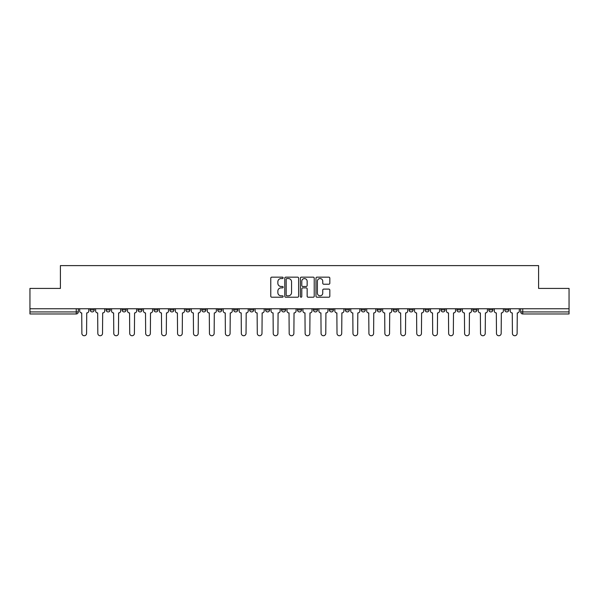 <?xml version="1.0" encoding="UTF-8"?>
<svg xmlns="http://www.w3.org/2000/svg" width="599" height="599" viewBox="0 0 599 599"><rect width="100%" height="100%" fill="white"/><g stroke="black" fill="none" stroke-linecap="round" stroke-linejoin="round"><path stroke-width="0.9" d="M283.147 277.854A0.704 0.704 0 0 0 282.443 277.15L271.781 277.15A1.003 1.003 0 0 0 270.778 278.153L270.778 296.213A1.003 1.003 0 0 0 271.781 297.216L282.443 297.216A0.704 0.704 0 0 0 283.147 296.512A0.704 0.704 0 0 0 282.443 295.809L281.066 295.809A3.212 3.212 0 0 1 277.854 292.604L277.854 291.099A3.212 3.212 0 0 1 281.066 287.887L282.443 287.887A0.704 0.704 0 0 0 283.147 287.183A0.704 0.704 0 0 0 282.443 286.479L281.066 286.479A3.212 3.212 0 0 1 277.854 283.267L277.854 281.762A3.212 3.212 0 0 1 281.066 278.557L282.443 278.557A0.704 0.704 0 0 0 283.147 277.854M504.755 308.747L504.755 309.878L508.843 309.878A2.044 2.044 0 0 1 506.799 311.922A2.044 2.044 0 0 1 504.755 309.878L504.755 308.747M409.08 308.747L409.08 309.878L413.168 309.878A2.044 2.044 0 0 1 411.124 311.922A2.044 2.044 0 0 1 409.08 309.878L409.08 308.747M393.131 308.747L393.131 309.878L397.219 309.878A2.044 2.044 0 0 1 395.175 311.922A2.044 2.044 0 0 1 393.131 309.878L393.131 308.747M377.183 308.747L377.183 309.878L381.278 309.878A2.044 2.044 0 0 1 379.227 311.922A2.044 2.044 0 0 1 377.183 309.878L377.183 308.747M345.294 308.747L345.294 309.878L349.382 309.878A2.044 2.044 0 0 1 347.338 311.922A2.044 2.044 0 0 1 345.294 309.878L345.294 308.747M313.404 309.878L313.404 308.747L313.404 309.878A2.044 2.044 0 0 0 315.448 311.922A2.044 2.044 0 0 1 313.404 309.878L317.492 309.878A2.044 2.044 0 0 1 315.448 311.922A2.044 2.044 0 0 0 317.492 309.878L317.492 308.747L317.492 309.878M297.456 309.878L297.456 308.747L297.456 309.878A2.044 2.044 0 0 0 299.5 311.922A2.044 2.044 0 0 1 297.456 309.878L301.544 309.878A2.044 2.044 0 0 1 299.5 311.922M281.508 309.878L281.508 308.747L281.508 309.878A2.044 2.044 0 0 0 283.552 311.922A2.044 2.044 0 0 1 281.508 309.878L285.596 309.878A2.044 2.044 0 0 1 283.552 311.922A2.044 2.044 0 0 0 285.596 309.878L285.596 308.747L285.596 309.878M265.567 308.747L265.567 309.878L269.655 309.878A2.044 2.044 0 0 1 267.611 311.922A2.044 2.044 0 0 1 265.567 309.878L265.567 308.747M249.618 308.747L249.618 309.878L253.706 309.878A2.044 2.044 0 0 1 251.662 311.922A2.044 2.044 0 0 1 249.618 309.878L249.618 308.747M233.67 308.747L233.67 309.878L237.758 309.878A2.044 2.044 0 0 1 235.714 311.922A2.044 2.044 0 0 1 233.67 309.878L233.67 308.747M217.722 309.878L217.722 308.747L217.722 309.878A2.044 2.044 0 0 0 219.773 311.922A2.044 2.044 0 0 1 217.722 309.878L221.817 309.878A2.044 2.044 0 0 1 219.773 311.922M185.832 309.878L185.832 308.747L185.832 309.878A2.044 2.044 0 0 0 187.876 311.922A2.044 2.044 0 0 1 185.832 309.878L189.92 309.878A2.044 2.044 0 0 1 187.876 311.922A2.044 2.044 0 0 0 189.92 309.878L189.92 308.747L189.92 309.878M169.884 309.878L169.884 308.747L169.884 309.878A2.044 2.044 0 0 0 171.928 311.922A2.044 2.044 0 0 1 169.884 309.878L173.972 309.878A2.044 2.044 0 0 1 171.928 311.922A2.044 2.044 0 0 0 173.972 309.878L173.972 308.747L173.972 309.878M153.943 309.878L153.943 308.747L153.943 309.878A2.044 2.044 0 0 0 155.987 311.922A2.044 2.044 0 0 1 153.943 309.878L158.031 309.878A2.044 2.044 0 0 1 155.987 311.922A2.044 2.044 0 0 0 158.031 309.878L158.031 308.747L158.031 309.878M137.995 309.878L137.995 308.747L137.995 309.878A2.044 2.044 0 0 0 140.039 311.922A2.044 2.044 0 0 1 137.995 309.878L142.083 309.878A2.044 2.044 0 0 1 140.039 311.922M122.046 309.878L122.046 308.747L122.046 309.878A2.044 2.044 0 0 0 124.09 311.922A2.044 2.044 0 0 1 122.046 309.878L126.134 309.878A2.044 2.044 0 0 1 124.09 311.922A2.044 2.044 0 0 0 126.134 309.878L126.134 308.747L126.134 309.878M106.105 309.878L106.105 308.747L106.105 309.878A2.044 2.044 0 0 0 108.149 311.922A2.044 2.044 0 0 1 106.105 309.878L110.194 309.878A2.044 2.044 0 0 1 108.149 311.922A2.044 2.044 0 0 0 110.194 309.878L110.194 308.747L110.194 309.878M328.821 284.226A1.003 1.003 0 0 0 329.824 283.222L329.824 278.153A1.003 1.003 0 0 0 328.821 277.15L316.983 277.15A1.003 1.003 0 0 0 315.98 278.153L315.98 296.213A1.003 1.003 0 0 0 316.983 297.216L328.821 297.216A1.003 1.003 0 0 0 329.824 296.213L329.824 290.096A1.003 1.003 0 0 0 328.821 289.092L323.76 289.092A1.003 1.003 0 0 0 322.756 290.096L322.756 293.128A2.681 2.681 0 0 1 320.068 295.809A2.681 2.681 0 0 1 317.388 293.128L317.388 281.238A2.681 2.681 0 0 1 320.068 278.557A2.681 2.681 0 0 1 322.756 281.238L322.756 283.222A1.003 1.003 0 0 0 323.76 284.226L328.821 284.226M29.95 308.747L29.95 288.411L60.409 288.411L60.409 265.612L538.591 265.612L538.591 288.411L569.05 288.411L569.05 308.747L29.95 308.747L29.95 311.922L78.297 311.922L78.297 308.747L78.297 311.922A2.044 2.044 0 0 1 76.253 313.966L29.95 313.966L29.95 311.922M298.624 278.153A1.003 1.003 0 0 0 297.621 277.15L285.783 277.15A1.003 1.003 0 0 0 284.78 278.153L284.78 296.213A1.003 1.003 0 0 0 285.783 297.216L297.621 297.216A1.003 1.003 0 0 0 298.624 296.213L298.624 278.153M301.379 277.15L313.217 277.15A1.003 1.003 0 0 1 314.22 278.153L314.22 296.213A1.003 1.003 0 0 1 313.217 297.216L308.156 297.216A1.003 1.003 0 0 1 307.152 296.213L307.152 288.89A1.003 1.003 0 0 0 306.149 287.887L302.787 287.887A1.003 1.003 0 0 0 301.784 288.89L301.784 296.512A0.704 0.704 0 0 1 301.08 297.216A0.704 0.704 0 0 1 300.376 296.512L300.376 278.153A1.003 1.003 0 0 1 301.379 277.15M520.703 308.747L520.703 311.922L569.05 311.922L569.05 313.966L522.747 313.966A2.044 2.044 0 0 1 520.703 311.922L520.703 308.747M569.05 308.747L569.05 311.922M508.843 308.747L508.843 309.878L508.843 308.747M492.895 308.747L492.895 309.878A2.044 2.044 0 0 1 490.851 311.922A2.044 2.044 0 0 1 488.806 309.878L492.895 309.878M488.806 308.747L488.806 309.878M476.954 308.747L476.954 309.878A2.044 2.044 0 0 1 474.91 311.922A2.044 2.044 0 0 1 472.866 309.878L476.954 309.878M472.866 308.747L472.866 309.878M461.005 308.747L461.005 309.878A2.044 2.044 0 0 1 458.961 311.922A2.044 2.044 0 0 1 456.917 309.878L461.005 309.878M456.917 308.747L456.917 309.878M445.057 308.747L445.057 309.878A2.044 2.044 0 0 1 443.013 311.922A2.044 2.044 0 0 1 440.969 309.878L445.057 309.878M440.969 308.747L440.969 309.878M429.116 308.747L429.116 309.878A2.044 2.044 0 0 1 427.072 311.922A2.044 2.044 0 0 1 425.028 309.878L429.116 309.878M425.028 308.747L425.028 309.878M413.168 308.747L413.168 309.878A2.044 2.044 0 0 1 411.124 311.922M397.219 308.747L397.219 309.878M381.278 309.878L381.278 308.747L381.278 309.878A2.044 2.044 0 0 1 379.227 311.922M365.33 308.747L365.33 309.878A2.044 2.044 0 0 1 363.286 311.922A2.044 2.044 0 0 1 361.242 309.878A2.044 2.044 0 0 0 363.286 311.922A2.044 2.044 0 0 0 365.33 309.878L361.242 309.878L361.242 308.747M349.382 309.878L349.382 308.747L349.382 309.878A2.044 2.044 0 0 1 347.338 311.922M333.433 308.747L333.433 309.878A2.044 2.044 0 0 1 331.389 311.922A2.044 2.044 0 0 1 329.345 309.878A2.044 2.044 0 0 0 331.389 311.922M329.345 308.747L329.345 309.878L333.433 309.878M301.544 308.747L301.544 309.878L301.544 308.747M269.655 309.878L269.655 308.747L269.655 309.878A2.044 2.044 0 0 1 267.611 311.922M253.706 309.878L253.706 308.747L253.706 309.878A2.044 2.044 0 0 1 251.662 311.922M237.758 309.878L237.758 308.747L237.758 309.878A2.044 2.044 0 0 1 235.714 311.922M221.817 308.747L221.817 309.878L221.817 308.747M205.869 309.878L205.869 308.747L205.869 309.878A2.044 2.044 0 0 1 203.825 311.922A2.044 2.044 0 0 1 201.781 309.878L205.869 309.878A2.044 2.044 0 0 1 203.825 311.922M201.781 308.747L201.781 309.878M142.083 308.747L142.083 309.878L142.083 308.747M94.245 308.747L94.245 309.878A2.044 2.044 0 0 1 92.201 311.922A2.044 2.044 0 0 1 90.157 309.878A2.044 2.044 0 0 0 92.201 311.922A2.044 2.044 0 0 0 94.245 309.878L94.245 308.747M90.157 308.747L90.157 309.878L94.245 309.878M76.253 308.747L76.253 313.966A2.044 2.044 0 0 0 78.297 311.922M286.884 278.557A0.704 0.704 0 0 0 286.18 279.254L286.18 295.112A0.704 0.704 0 0 0 286.884 295.809L288.336 295.809A3.212 3.212 0 0 0 291.548 292.604L291.548 281.762A3.212 3.212 0 0 0 288.336 278.557L286.884 278.557M307.152 281.29A2.681 2.681 0 0 0 304.464 278.602A2.681 2.681 0 0 0 301.784 281.29L301.784 285.476A1.003 1.003 0 0 0 302.787 286.479L306.149 286.479A1.003 1.003 0 0 0 307.152 285.476L307.152 281.29M79.682 310.896L79.682 308.747L79.682 310.896A2.044 2.044 48.4 0 0 81.726 312.94L81.876 333.388A2.351 2.351 48.4 0 0 84.227 335.74A2.351 2.351 48.4 0 0 86.578 333.388L86.735 312.94A2.044 2.044 48.4 0 0 88.779 310.896L88.779 308.747M81.726 312.94L81.876 333.388M86.578 333.388L86.735 312.94M95.623 310.896L95.623 308.747L95.623 310.896A2.044 2.044 48.4 0 0 97.667 312.94L97.824 333.388A2.351 2.351 48.4 0 0 100.175 335.74A2.351 2.351 48.4 0 0 102.526 333.388L102.676 312.94A2.044 2.044 48.4 0 0 104.72 310.896L104.72 308.747M111.571 310.896L111.571 308.747L111.571 310.896A2.044 2.044 48.4 0 0 113.615 312.94L113.773 333.388A2.351 2.351 48.4 0 0 116.124 335.74A2.351 2.351 48.4 0 0 118.475 333.388L118.624 312.94A2.044 2.044 48.4 0 0 120.669 310.896L120.669 308.747M97.667 312.94L97.824 333.388M102.526 333.388L102.676 312.94M113.615 312.94L113.773 333.388M118.475 333.388L118.624 312.94M127.52 310.896L127.52 308.747L127.52 310.896A2.044 2.044 48.4 0 0 129.564 312.94L129.713 333.388A2.351 2.351 48.4 0 0 132.065 335.74A2.351 2.351 48.4 0 0 134.416 333.388L134.573 312.94A2.044 2.044 48.4 0 0 136.617 310.896L136.617 308.747M143.46 310.896L143.46 308.747L143.46 310.896A2.044 2.044 48.4 0 0 145.505 312.94L145.662 333.388A2.351 2.351 48.4 0 0 148.013 335.74A2.351 2.351 48.4 0 0 150.364 333.388L150.514 312.94A2.044 2.044 48.4 0 0 152.558 310.896L152.558 308.747M159.409 310.896L159.409 308.747L159.409 310.896A2.044 2.044 48.4 0 0 161.453 312.94L161.61 333.388A2.351 2.351 48.4 0 0 163.961 335.74A2.351 2.351 48.4 0 0 166.312 333.388L166.462 312.94A2.044 2.044 48.4 0 0 168.506 310.896L168.506 308.747M129.564 312.94L129.713 333.388M134.416 333.388L134.573 312.94M145.505 312.94L145.662 333.388M150.364 333.388L150.514 312.94M161.453 312.94L161.61 333.388M166.312 333.388L166.462 312.94M175.357 310.896L175.357 308.747L175.357 310.896A2.044 2.044 48.4 0 0 177.401 312.94L177.551 333.388A2.351 2.351 48.4 0 0 179.902 335.74A2.351 2.351 48.4 0 0 182.253 333.388L182.41 312.94A2.044 2.044 48.4 0 0 184.455 310.896L184.455 308.747M191.298 310.896L191.298 308.747L191.298 310.896A2.044 2.044 48.4 0 0 193.35 312.94L193.499 333.388A2.351 2.351 48.4 0 0 195.851 335.74A2.351 2.351 48.4 0 0 198.202 333.388L198.351 312.94A2.044 2.044 48.4 0 0 200.403 310.896L200.403 308.747M207.247 310.896L207.247 308.747L207.247 310.896A2.044 2.044 48.4 0 0 209.291 312.94L209.448 333.388A2.351 2.351 48.4 0 0 211.799 335.74A2.351 2.351 48.4 0 0 214.15 333.388L214.3 312.94A2.044 2.044 48.4 0 0 216.344 310.896L216.344 308.747M223.195 310.896L223.195 308.747L223.195 310.896A2.044 2.044 48.4 0 0 225.239 312.94L225.389 333.388A2.351 2.351 48.4 0 0 227.74 335.74A2.351 2.351 48.4 0 0 230.091 333.388L230.248 312.94A2.044 2.044 48.4 0 0 232.292 310.896L232.292 308.747M239.143 310.896L239.143 308.747L239.143 310.896A2.044 2.044 48.4 0 0 241.187 312.94L241.337 333.388A2.351 2.351 48.4 0 0 243.688 335.74A2.351 2.351 48.4 0 0 246.039 333.388L246.196 312.94A2.044 2.044 48.4 0 0 248.241 310.896L248.241 308.747M255.084 310.896L255.084 308.747L255.084 310.896A2.044 2.044 48.4 0 0 257.128 312.94L257.285 333.388A2.351 2.351 48.4 0 0 259.637 335.74A2.351 2.351 48.4 0 0 261.988 333.388L262.137 312.94A2.044 2.044 48.4 0 0 264.181 310.896L264.181 308.747M271.033 310.896L271.033 308.747L271.033 310.896A2.044 2.044 48.4 0 0 273.077 312.94L273.226 333.388A2.351 2.351 48.4 0 0 275.577 335.74A2.351 2.351 48.4 0 0 277.929 333.388L278.086 312.94A2.044 2.044 48.4 0 0 280.13 310.896L280.13 308.747M286.981 310.896L286.981 308.747L286.981 310.896A2.044 2.044 48.4 0 0 289.025 312.94L289.175 333.388A2.351 2.351 48.4 0 0 291.526 335.74A2.351 2.351 48.4 0 0 293.877 333.388L294.034 312.94A2.044 2.044 48.4 0 0 296.078 310.896L296.078 308.747M302.922 310.896L302.922 308.747L302.922 310.896A2.044 2.044 48.4 0 0 304.966 312.94L305.123 333.388A2.351 2.351 48.4 0 0 307.474 335.74A2.351 2.351 48.4 0 0 309.825 333.388L309.975 312.94A2.044 2.044 48.4 0 0 312.019 310.896L312.019 308.747M318.87 310.896L318.87 308.747L318.87 310.896A2.044 2.044 48.4 0 0 320.914 312.94L321.071 333.388A2.351 2.351 48.4 0 0 323.423 335.74A2.351 2.351 48.4 0 0 325.774 333.388L325.923 312.94A2.044 2.044 48.4 0 0 327.967 310.896L327.967 308.747M334.819 310.896L334.819 308.747L334.819 310.896A2.044 2.044 48.4 0 0 336.863 312.94L337.012 333.388A2.351 2.351 48.4 0 0 339.363 335.74A2.351 2.351 48.4 0 0 341.715 333.388L341.872 312.94A2.044 2.044 48.4 0 0 343.916 310.896L343.916 308.747M350.759 310.896L350.759 308.747L350.759 310.896A2.044 2.044 48.4 0 0 352.804 312.94L352.961 333.388A2.351 2.351 48.4 0 0 355.312 335.74A2.351 2.351 48.4 0 0 357.663 333.388L357.813 312.94A2.044 2.044 48.4 0 0 359.857 310.896L359.857 308.747M366.708 310.896L366.708 308.747L366.708 310.896A2.044 2.044 48.4 0 0 368.752 312.94L368.909 333.388A2.351 2.351 48.4 0 0 371.26 335.74A2.351 2.351 48.4 0 0 373.611 333.388L373.761 312.94A2.044 2.044 48.4 0 0 375.805 310.896L375.805 308.747M382.656 310.896L382.656 308.747L382.656 310.896A2.044 2.044 48.4 0 0 384.7 312.94L384.85 333.388A2.351 2.351 48.4 0 0 387.201 335.74A2.351 2.351 48.4 0 0 389.552 333.388L389.709 312.94A2.044 2.044 48.4 0 0 391.753 310.896L391.753 308.747M398.597 310.896L398.597 308.747L398.597 310.896A2.044 2.044 48.4 0 0 400.649 312.94L400.798 333.388A2.351 2.351 48.4 0 0 403.149 335.74A2.351 2.351 48.4 0 0 405.501 333.388L405.65 312.94A2.044 2.044 48.4 0 0 407.702 310.896L407.702 308.747M414.545 310.896L414.545 308.747L414.545 310.896A2.044 2.044 48.4 0 0 416.59 312.94L416.747 333.388A2.351 2.351 48.4 0 0 419.098 335.74A2.351 2.351 48.4 0 0 421.449 333.388L421.599 312.94A2.044 2.044 48.4 0 0 423.643 310.896L423.643 308.747M182.253 333.388L182.41 312.94M177.401 312.94L177.551 333.388M198.202 333.388L198.351 312.94M193.35 312.94L193.499 333.388M214.15 333.388L214.3 312.94M209.291 312.94L209.448 333.388M230.091 333.388L230.248 312.94M225.239 312.94L225.389 333.388M246.039 333.388L246.196 312.94M241.187 312.94L241.337 333.388M261.988 333.388L262.137 312.94M257.128 312.94L257.285 333.388M277.929 333.388L278.086 312.94M273.077 312.94L273.226 333.388M293.877 333.388L294.034 312.94M289.025 312.94L289.175 333.388M309.825 333.388L309.975 312.94M304.966 312.94L305.123 333.388M325.774 333.388L325.923 312.94M320.914 312.94L321.071 333.388M341.715 333.388L341.872 312.94M336.863 312.94L337.012 333.388M357.663 333.388L357.813 312.94M352.804 312.94L352.961 333.388M373.611 333.388L373.761 312.94M368.752 312.94L368.909 333.388M389.552 333.388L389.709 312.94M384.7 312.94L384.85 333.388M405.501 333.388L405.65 312.94M400.649 312.94L400.798 333.388M421.449 333.388L421.599 312.94M416.59 312.94L416.747 333.388M430.494 310.896L430.494 308.747L430.494 310.896A2.044 2.044 48.4 0 0 432.538 312.94L432.688 333.388A2.351 2.351 48.4 0 0 435.039 335.74A2.351 2.351 48.4 0 0 437.39 333.388L437.547 312.94A2.044 2.044 48.4 0 0 439.591 310.896L439.591 308.747M446.442 310.896L446.442 308.747L446.442 310.896A2.044 2.044 48.4 0 0 448.486 312.94L448.636 333.388A2.351 2.351 48.4 0 0 450.987 335.74A2.351 2.351 48.4 0 0 453.338 333.388L453.495 312.94A2.044 2.044 48.4 0 0 455.539 310.896L455.539 308.747M462.383 310.896L462.383 308.747L462.383 310.896A2.044 2.044 48.4 0 0 464.427 312.94L464.584 333.388A2.351 2.351 48.4 0 0 466.935 335.74A2.351 2.351 48.4 0 0 469.287 333.388L469.436 312.94A2.044 2.044 48.4 0 0 471.48 310.896L471.48 308.747M478.331 310.896L478.331 308.747L478.331 310.896A2.044 2.044 48.4 0 0 480.376 312.94L480.525 333.388A2.351 2.351 48.4 0 0 482.876 335.74A2.351 2.351 48.4 0 0 485.227 333.388L485.385 312.94A2.044 2.044 48.4 0 0 487.429 310.896L487.429 308.747M432.538 312.94L432.688 333.388M437.39 333.388L437.547 312.94M448.486 312.94L448.636 333.388M453.338 333.388L453.495 312.94M464.427 312.94L464.584 333.388M469.287 333.388L469.436 312.94M480.376 312.94L480.525 333.388M485.227 333.388L485.385 312.94M494.28 310.896L494.28 308.747L494.28 310.896A2.044 2.044 48.4 0 0 496.324 312.94L496.474 333.388A2.351 2.351 48.4 0 0 498.825 335.74A2.351 2.351 48.4 0 0 501.176 333.388L501.333 312.94A2.044 2.044 48.4 0 0 503.377 310.896L503.377 308.747M496.324 312.94L496.474 333.388M501.176 333.388L501.333 312.94M510.221 310.896L510.221 308.747L510.221 310.896A2.044 2.044 48.4 0 0 512.265 312.94L512.422 333.388A2.351 2.351 48.4 0 0 514.773 335.74A2.351 2.351 48.4 0 0 517.124 333.388L517.274 312.94A2.044 2.044 48.4 0 0 519.318 310.896L519.318 308.747M512.265 312.94L512.422 333.388M517.124 333.388L517.274 312.94M522.747 308.747L522.747 313.966"/></g></svg>
